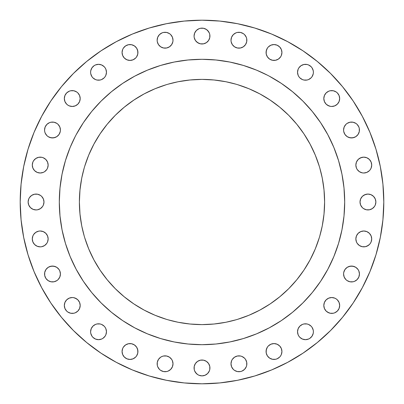 <?xml version="1.0" encoding="UTF-8"?>
<svg xmlns="http://www.w3.org/2000/svg" width="404" height="404" viewBox="0 0 404 404"><rect width="100%" height="100%" fill="white"/><g stroke="black" fill="none" stroke-linecap="round" stroke-linejoin="round"><path stroke-width="0.61" d="M281.325 55.52L280.593 56.893L281.325 55.52L281.926 52.49A7.928 7.928 0 0 1 274.003 60.418A7.928 7.928 0 0 1 266.074 52.49L266.675 49.455L267.408 48.086L266.226 50.939L266.226 54.035L266.074 52.49A7.928 7.928 0 0 1 274.003 44.561A7.928 7.928 0 0 1 281.926 52.49L281.325 49.455L281.775 50.939M312.787 75.29L312.055 76.664L313.241 73.806L313.393 72.26A7.928 7.928 0 0 1 305.464 80.184A7.928 7.928 0 0 1 297.536 72.26L298.142 75.29L298.874 76.664L298.142 75.29M338.335 102.939L337.345 104.141L339.067 101.571L339.668 98.536A7.928 7.928 0 0 1 331.74 106.464A7.928 7.928 0 0 1 323.816 98.536L324.417 101.571L323.968 100.081M359.439 129.997A7.928 7.928 0 0 1 351.51 137.926A7.928 7.928 0 0 1 343.582 129.997L343.738 131.547L343.582 129.997A7.928 7.928 0 0 1 351.51 122.074A7.928 7.928 0 0 1 359.439 129.997L359.287 131.547L359.287 128.452L358.838 126.967L359.287 128.452M371.109 168.109L370.377 169.478L371.109 168.109L371.71 165.074A7.928 7.928 0 0 1 363.787 173.003A7.928 7.928 0 0 1 355.858 165.074L356.459 168.109L356.01 166.62M375.271 205.035L374.538 206.404L375.271 205.035L375.871 202A7.928 7.928 0 0 1 367.943 209.928A7.928 7.928 0 0 1 360.02 202L360.62 205.035L360.171 203.545M371.109 241.961L370.377 243.329L371.109 241.961L371.71 238.926A7.928 7.928 0 0 1 363.787 246.854A7.928 7.928 0 0 1 355.858 238.926L356.459 241.961L356.01 240.471M358.101 278.406L357.116 279.608L358.838 277.033L359.439 274.003L358.838 270.968L358.101 269.599L358.838 270.968L359.439 274.003A7.928 7.928 0 0 1 351.51 281.926A7.928 7.928 0 0 1 343.582 274.003L343.738 272.453L343.582 274.003L344.188 277.033L343.738 275.548M338.335 309.868L337.345 311.07L339.067 308.499L339.668 305.464A7.928 7.928 0 0 1 331.74 313.393A7.928 7.928 0 0 1 323.816 305.464L324.417 308.499L323.968 307.01M312.787 334.775L312.055 336.143L313.241 333.29L313.393 331.74A7.928 7.928 0 0 1 305.464 339.668A7.928 7.928 0 0 1 297.536 331.74L298.142 334.775L298.874 336.143L298.142 334.775M281.325 354.545L280.593 355.914L281.325 354.545L281.926 351.51A7.928 7.928 0 0 1 274.003 359.439A7.928 7.928 0 0 1 266.074 351.51L266.675 348.48L267.408 347.107L266.226 349.965L266.226 353.061L266.074 351.51A7.928 7.928 0 0 1 274.003 343.582A7.928 7.928 0 0 1 281.926 351.51L281.325 348.48L281.775 349.965M246.703 365.332L246.248 366.817L246.703 365.332L246.703 362.236L245.516 359.378L246.703 362.236L246.854 363.787A7.928 7.928 0 0 1 238.926 371.71A7.928 7.928 0 0 1 230.997 363.787L231.603 360.752L232.335 359.378L231.603 360.752L230.997 363.787L231.603 366.817L231.154 365.332M194.072 367.943A7.928 7.928 0 0 1 202 360.02A7.928 7.928 0 0 1 209.928 367.943L209.777 369.493L209.777 366.398L208.59 363.539L209.777 366.398L209.928 367.943A7.928 7.928 0 0 1 202 375.871A7.928 7.928 0 0 1 194.072 367.943L194.223 366.398L194.223 369.493L194.678 370.978L194.223 369.493M172.846 365.332L172.397 366.817L173.003 363.787L172.397 360.752L171.665 359.378L172.397 360.752L173.003 363.787A7.928 7.928 0 0 1 165.074 371.71A7.928 7.928 0 0 1 157.146 363.787L157.297 362.236L157.297 365.332L157.752 366.817L157.297 365.332M122.675 348.48L123.407 347.107L122.675 348.48L122.074 351.51A7.928 7.928 0 0 1 129.997 343.582A7.928 7.928 0 0 1 137.926 351.51L137.774 353.061L137.774 349.965L136.592 347.107L137.325 348.48L137.926 351.51A7.928 7.928 0 0 1 129.997 359.439A7.928 7.928 0 0 1 122.074 351.51L122.675 354.545L122.225 353.061M105.858 334.775L105.126 336.143L105.858 334.775L106.464 331.74A7.928 7.928 0 0 1 98.536 339.668A7.928 7.928 0 0 1 90.607 331.74L90.759 333.29L91.945 336.143L91.213 334.775M76.664 312.055L75.29 312.787L77.866 311.07L79.583 308.499L80.184 305.464A7.928 7.928 0 0 1 72.26 313.393A7.928 7.928 0 0 1 64.332 305.464L64.933 308.499L66.655 311.07L65.665 309.868M60.262 275.548L59.812 277.033L60.418 274.003L59.812 270.968L59.08 269.599L59.812 270.968L60.418 274.003A7.928 7.928 0 0 1 52.49 281.926A7.928 7.928 0 0 1 44.561 274.003L44.713 272.453L44.713 275.548L45.899 278.406L45.162 277.033M47.541 241.961L46.808 243.329L47.541 241.961L48.142 238.926A7.928 7.928 0 0 1 40.213 246.854A7.928 7.928 0 0 1 32.29 238.926L32.891 241.961L32.441 240.471M43.38 205.035L42.647 206.404L43.38 205.035L43.98 202A7.928 7.928 0 0 1 36.057 209.928A7.928 7.928 0 0 1 28.129 202L28.729 205.035L28.28 203.545M47.541 168.109L46.808 169.478L47.541 168.109L48.142 165.074A7.928 7.928 0 0 1 40.213 173.003A7.928 7.928 0 0 1 32.29 165.074L32.891 168.109L32.441 166.62M60.418 129.997A7.928 7.928 0 0 1 52.49 137.926A7.928 7.928 0 0 1 44.561 129.997L44.713 131.547L44.561 129.997A7.928 7.928 0 0 1 52.49 122.074A7.928 7.928 0 0 1 60.418 129.997L60.262 131.547L60.418 129.997L59.812 126.967L60.262 128.452M76.664 105.126L75.29 105.858L77.866 104.141L79.583 101.571L80.184 98.536A7.928 7.928 0 0 1 72.26 106.464A7.928 7.928 0 0 1 64.332 98.536L64.933 101.571L66.655 104.141L65.665 102.939M105.858 75.29L105.126 76.664L105.858 75.29L106.464 72.26A7.928 7.928 0 0 1 98.536 80.184A7.928 7.928 0 0 1 90.607 72.26L90.759 73.806L91.945 76.664L91.213 75.29M122.675 49.455L123.407 48.086L122.675 49.455L122.074 52.49A7.928 7.928 0 0 1 129.997 44.561A7.928 7.928 0 0 1 137.926 52.49L137.774 54.035L137.774 50.939L136.592 48.086L137.325 49.455L137.926 52.49A7.928 7.928 0 0 1 129.997 60.418A7.928 7.928 0 0 1 122.074 52.49L122.675 55.52L122.225 54.035M173.003 40.213A7.928 7.928 0 0 1 165.074 48.142A7.928 7.928 0 0 1 157.146 40.213L157.297 41.764L157.146 40.213A7.928 7.928 0 0 1 165.074 32.29A7.928 7.928 0 0 1 173.003 40.213L172.846 41.764L173.003 40.213L172.397 37.183L172.846 38.668M246.854 40.213A7.928 7.928 0 0 1 238.926 48.142A7.928 7.928 0 0 1 230.997 40.213L231.154 41.764L230.997 40.213A7.928 7.928 0 0 1 238.926 32.29A7.928 7.928 0 0 1 246.854 40.213L246.703 41.764L246.703 38.668L246.248 37.183L246.703 38.668M209.928 36.057A7.928 7.928 0 0 1 202 43.98A7.928 7.928 0 0 1 194.072 36.057L194.223 37.602L194.072 36.057A7.928 7.928 0 0 1 202 28.129A7.928 7.928 0 0 1 209.928 36.057L209.777 37.602L209.777 34.507L209.322 33.022L209.777 34.507M59.307 201.909A142.693 142.693 0 0 0 59.307 202A142.693 142.693 0 0 1 202 59.307A142.693 142.693 0 0 1 344.693 202A142.693 142.693 0 0 0 344.693 201.909M269.291 76.169A142.693 142.693 0 0 0 269.266 76.159L281.275 83.355L292.521 91.698L302.899 101.101L312.302 111.479L320.645 122.725L327.841 134.734A142.693 142.693 0 0 0 327.831 134.709M76.169 134.709A142.693 142.693 0 0 0 76.159 134.734L83.355 122.725L91.698 111.479L101.101 101.101L111.479 91.698L122.725 83.355L134.734 76.159A142.693 142.693 0 0 0 134.709 76.169M319.766 236.113L322.256 225.922L324.018 214.019L324.609 202A122.609 122.609 0 0 1 202 324.609A122.609 122.609 0 0 1 79.391 202A122.609 122.609 0 0 1 202 79.391A122.609 122.609 0 0 1 324.609 202L324.018 189.981L322.256 178.078L319.766 167.887M73.447 330.553L86.668 342.531L73.447 330.553L61.469 317.332L50.838 303.005L41.668 287.699L34.037 271.574L28.027 254.773L23.695 237.466L21.074 219.821L20.2 202A181.8 181.8 0 0 1 202 20.2A181.8 181.8 0 0 1 383.8 202A181.8 181.8 0 0 1 202 383.8A181.8 181.8 0 0 1 20.2 202L21.074 184.179L23.695 166.534L28.027 149.227L34.037 132.426L41.668 116.302L50.838 100.995L41.668 116.302M184.179 382.926L202 383.8L184.179 382.926L166.534 380.305L149.227 375.973L132.426 369.963L116.302 362.332L100.995 353.162L86.668 342.531M149.227 28.027L132.426 34.037L149.227 28.027L166.534 23.695L184.179 21.074L202 20.2L219.821 21.074L237.466 23.695L254.773 28.027L271.574 34.037L287.699 41.668L303.005 50.838L317.332 61.469L330.553 73.447L342.531 86.668L353.162 100.995L362.332 116.302L369.963 132.426L375.973 149.227L380.305 166.534L382.926 184.179L383.8 202L382.926 219.821L380.305 237.466L375.973 254.773L369.963 271.574L362.332 287.699L353.162 303.005L342.531 317.332L330.553 330.553L317.332 342.531L303.005 353.162L287.699 362.332L271.574 369.963L254.773 375.973L237.466 380.305L219.821 382.926L202 383.8M268.397 46.884L270.968 45.162L274.003 44.561L270.968 45.162L268.397 46.884L267.408 48.086M275.548 44.713L277.033 45.162L274.003 44.561M280.593 56.893L278.406 59.08L275.548 60.262L278.406 59.08L280.593 56.893M274.003 60.418L272.453 60.262L275.548 60.262M270.968 59.812L269.599 59.08L272.453 60.262M267.408 56.893L266.226 54.035L267.408 56.893L269.599 59.08M298.142 69.225L298.874 67.857L298.142 69.225L297.536 72.26A7.928 7.928 0 0 1 305.464 64.332A7.928 7.928 0 0 1 313.393 72.26L313.241 70.71L312.055 67.857L312.787 69.225M299.859 66.655L301.061 65.665L298.874 67.857M308.499 64.933L311.07 66.655L308.499 64.933L307.01 64.483L303.919 64.483L301.061 65.665M312.055 76.664L311.07 77.866L312.055 76.664M308.499 79.583L307.01 80.032L308.499 79.583L311.07 77.866M327.336 91.945L328.71 91.213L326.134 92.93L324.417 95.501L323.816 98.536A7.928 7.928 0 0 1 331.74 90.607A7.928 7.928 0 0 1 339.668 98.536L339.067 95.501L337.345 92.93L338.335 94.132M334.775 91.213L336.143 91.945L333.29 90.759L330.194 90.759L328.71 91.213M336.143 105.126L334.775 105.858L337.345 104.141M328.71 105.858L326.134 104.141L327.336 105.126L330.194 106.308L331.74 106.464L334.775 105.858M343.738 128.452L344.188 126.967L343.582 129.997M344.92 125.593L345.905 124.392L344.188 126.967M348.48 122.675L349.965 122.225L347.107 123.407L345.905 124.392M354.545 122.675L355.914 123.407L353.061 122.225L349.965 122.225M357.116 124.392L358.838 126.967L357.116 124.392L355.914 123.407M358.838 133.032L358.101 134.401L359.287 131.547M355.914 136.592L354.545 137.325L351.51 137.926L348.48 137.325L347.107 136.592L349.965 137.774L353.061 137.774L355.914 136.592L358.101 134.401M344.92 134.401L343.738 131.547L344.92 134.401L347.107 136.592M356.01 163.529L356.459 162.039L358.181 159.469L356.459 162.039L355.858 165.074A7.928 7.928 0 0 1 363.787 157.146A7.928 7.928 0 0 1 371.71 165.074L371.109 162.039L371.559 163.529M359.378 158.484L362.236 157.297L363.787 157.146L360.752 157.752L358.181 159.469M365.332 157.297L366.817 157.752L363.787 157.146M368.19 158.484L369.392 159.469L366.817 157.752M369.392 170.68L366.817 172.397L363.787 173.003L362.236 172.846L363.787 173.003L366.817 172.397L369.392 170.68L370.377 169.478M360.752 172.397L359.378 171.665L362.236 172.846M360.62 198.965L362.337 196.394L360.62 198.965L360.02 202A7.928 7.928 0 0 1 367.943 194.072A7.928 7.928 0 0 1 375.871 202L375.271 198.965L375.72 200.455M363.539 195.41L366.398 194.223L367.943 194.072L364.913 194.678L362.337 196.394M369.493 194.223L370.978 194.678L367.943 194.072M372.352 195.41L373.549 196.394L370.978 194.678M373.549 207.606L372.352 208.59L369.493 209.777L372.352 208.59L374.538 206.404M367.943 209.928L366.398 209.777L369.493 209.777M364.913 209.322L363.539 208.59L366.398 209.777M356.459 235.891L358.181 233.32L356.459 235.891L355.858 238.926A7.928 7.928 0 0 1 363.787 230.997A7.928 7.928 0 0 1 371.71 238.926L371.109 235.891L371.559 237.38M359.378 232.335L360.752 231.603L363.787 230.997L360.752 231.603L358.181 233.32M365.332 231.154L366.817 231.603L363.787 230.997M368.19 232.335L369.392 233.32L366.817 231.603M369.392 244.531L368.19 245.516L365.332 246.703L362.236 246.703L365.332 246.703L366.817 246.248L369.392 244.531L370.377 243.329M360.752 246.248L359.378 245.516L362.236 246.703M344.188 270.968L344.92 269.599L343.738 272.453M347.107 267.408L348.48 266.675L351.51 266.074L354.545 266.675L355.914 267.408L353.061 266.226L349.965 266.226L347.107 267.408L344.92 269.599M354.545 281.325L353.061 281.775L354.545 281.325L357.116 279.608M348.48 281.325L347.107 280.593L349.965 281.775L353.061 281.775M345.905 279.608L344.188 277.033L345.905 279.608L347.107 280.593M327.336 298.874L328.71 298.142L326.134 299.859L324.417 302.429L323.816 305.464A7.928 7.928 0 0 1 331.74 297.536A7.928 7.928 0 0 1 339.668 305.464L339.067 302.429L337.345 299.859L338.335 301.061M334.775 298.142L336.143 298.874L334.775 298.142L331.74 297.536L328.71 298.142M336.143 312.055L334.775 312.787L337.345 311.07M328.71 312.787L326.134 311.07L327.336 312.055L330.194 313.241L333.29 313.241L334.775 312.787M298.142 328.71L299.859 326.134L298.142 328.71L297.536 331.74A7.928 7.928 0 0 1 305.464 323.816A7.928 7.928 0 0 1 313.393 331.74L313.241 330.194L312.055 327.336L312.787 328.71M302.429 324.417L303.919 323.968L302.429 324.417L299.859 326.134M311.07 337.345L309.868 338.335L312.055 336.143M301.061 338.335L299.859 337.345L302.429 339.067L305.464 339.668L308.499 339.067L309.868 338.335M269.599 344.92L270.968 344.188L274.003 343.582L270.968 344.188L268.397 345.905L267.408 347.107M275.548 343.738L277.033 344.188L274.003 343.582M279.608 357.116L277.033 358.838L279.608 357.116L280.593 355.914M274.003 359.439L272.453 359.287L275.548 359.287L277.033 358.838M270.968 358.838L269.599 358.101L272.453 359.287M267.408 355.914L266.226 353.061L267.408 355.914L269.599 358.101M241.961 356.459L244.531 358.181L241.961 356.459L240.471 356.01L237.38 356.01L234.522 357.192L232.335 359.378M245.516 368.19L244.531 369.392L246.248 366.817M241.961 371.109L240.471 371.559L241.961 371.109L244.531 369.392M235.891 371.109L234.522 370.377L237.38 371.559L240.471 371.559M233.32 369.392L231.603 366.817L233.32 369.392L234.522 370.377M194.678 364.913L195.41 363.539L194.223 366.398M198.965 360.62L200.455 360.171L197.596 361.353L195.41 363.539M203.545 360.171L206.404 361.353L203.545 360.171L200.455 360.171M209.777 369.493L209.322 370.978L209.777 369.493M208.59 372.352L207.606 373.549L209.322 370.978M205.035 375.271L202 375.871L205.035 375.271L207.606 373.549M198.965 375.271L197.596 374.538L198.965 375.271L202 375.871M196.394 373.549L194.678 370.978L195.41 372.352L197.596 374.538M157.752 360.752L158.484 359.378L157.297 362.236M168.109 356.459L169.478 357.192L166.62 356.01L163.529 356.01L162.039 356.459L160.671 357.192L158.484 359.378M171.665 368.19L170.68 369.392L172.397 366.817M168.109 371.109L166.62 371.559L168.109 371.109L170.68 369.392M162.039 371.109L160.671 370.377L163.529 371.559L166.62 371.559M159.469 369.392L157.752 366.817L159.469 369.392L160.671 370.377M125.593 344.92L128.452 343.738L125.593 344.92L123.407 347.107M129.997 343.582L131.547 343.738L128.452 343.738M133.032 344.188L134.401 344.92L131.547 343.738M137.774 353.061L136.592 355.914L137.774 353.061M134.401 358.101L133.032 358.838L135.603 357.116L136.592 355.914M131.547 359.287L129.997 359.439L133.032 358.838M125.593 358.101L124.392 357.116L126.967 358.838L129.997 359.439M91.213 328.71L92.93 326.134L91.213 328.71L90.607 331.74A7.928 7.928 0 0 1 98.536 323.816A7.928 7.928 0 0 1 106.464 331.74L105.858 328.71L105.126 327.336L105.858 328.71M95.501 324.417L96.99 323.968L95.501 324.417L92.93 326.134M104.141 337.345L102.939 338.335L105.126 336.143M94.132 338.335L92.93 337.345L95.501 339.067L98.536 339.668L101.571 339.067L102.939 338.335M65.665 301.061L66.655 299.859L64.933 302.429L64.332 305.464A7.928 7.928 0 0 1 72.26 297.536A7.928 7.928 0 0 1 80.184 305.464L79.583 302.429L80.032 303.919M67.857 298.874L69.225 298.142L66.655 299.859M75.29 298.142L77.866 299.859L76.664 298.874L73.806 297.692L72.26 297.536L69.225 298.142M69.225 312.787L67.857 312.055L70.71 313.241L73.806 313.241L75.29 312.787M45.162 270.968L45.899 269.599L44.713 272.453M48.086 267.408L49.455 266.675L52.49 266.074L55.52 266.675L56.893 267.408L54.035 266.226L50.939 266.226L48.086 267.408L45.899 269.599M59.08 278.406L58.095 279.608L59.812 277.033M55.52 281.325L54.035 281.775L56.893 280.593L58.095 279.608M49.455 281.325L48.086 280.593L50.939 281.775L54.035 281.775M46.884 279.608L45.899 278.406L48.086 280.593M32.891 235.891L33.623 234.522L32.891 235.891L32.29 238.926A7.928 7.928 0 0 1 40.213 230.997A7.928 7.928 0 0 1 48.142 238.926L47.541 235.891L45.819 233.32L43.248 231.603L44.622 232.335M34.608 233.32L35.81 232.335L38.668 231.154L35.81 232.335L33.623 234.522M40.213 230.997L43.248 231.603L40.213 230.997L38.668 231.154M44.622 245.516L41.764 246.703L40.213 246.854L41.764 246.703L44.622 245.516L46.808 243.329M38.668 246.703L37.183 246.248L40.213 246.854M35.81 245.516L34.608 244.531L37.183 246.248M28.729 198.965L29.462 197.596L28.729 198.965L28.129 202A7.928 7.928 0 0 1 36.057 194.072A7.928 7.928 0 0 1 43.98 202L43.38 198.965L43.829 200.455M30.451 196.394L31.648 195.41L34.507 194.223L31.648 195.41L29.462 197.596M36.057 194.072L37.602 194.223L34.507 194.223M39.087 194.678L40.461 195.41L37.602 194.223M40.461 208.59L37.602 209.777L36.057 209.928L37.602 209.777L40.461 208.59L42.647 206.404M34.507 209.777L33.022 209.322L36.057 209.928M31.648 208.59L30.451 207.606L33.022 209.322M32.891 162.039L33.623 160.671L32.891 162.039L32.29 165.074A7.928 7.928 0 0 1 40.213 157.146A7.928 7.928 0 0 1 48.142 165.074L47.541 162.039L45.819 159.469L43.248 157.752L44.622 158.484M34.608 159.469L35.81 158.484L38.668 157.297L35.81 158.484L33.623 160.671M40.213 157.146L41.764 157.297L38.668 157.297M44.622 171.665L43.248 172.397L40.213 173.003L43.248 172.397L44.622 171.665L46.808 169.478M38.668 172.846L37.183 172.397L40.213 173.003M35.81 171.665L34.608 170.68L37.183 172.397M44.713 128.452L45.162 126.967L44.561 129.997M45.899 125.593L46.884 124.392L45.162 126.967M49.455 122.675L50.939 122.225L49.455 122.675L46.884 124.392M55.52 122.675L56.893 123.407L54.035 122.225L50.939 122.225M58.095 124.392L59.812 126.967L58.095 124.392L56.893 123.407M59.812 133.032L59.08 134.401L60.262 131.547M56.893 136.592L55.52 137.325L52.49 137.926L49.455 137.325L48.086 136.592L50.939 137.774L54.035 137.774L56.893 136.592L59.08 134.401M46.884 135.603L45.162 133.032L46.884 135.603L48.086 136.592M64.933 95.501L66.655 92.93L64.933 95.501L64.332 98.536A7.928 7.928 0 0 1 72.26 90.607A7.928 7.928 0 0 1 80.184 98.536L79.583 95.501L80.032 96.99M67.857 91.945L69.225 91.213L66.655 92.93M75.29 91.213L76.664 91.945L73.806 90.759L70.71 90.759L69.225 91.213M69.225 105.858L67.857 105.126L69.225 105.858L72.26 106.464L75.29 105.858M91.213 69.225L91.945 67.857L90.759 70.71L90.607 72.26A7.928 7.928 0 0 1 98.536 64.332A7.928 7.928 0 0 1 106.464 72.26L105.858 69.225L105.126 67.857L105.858 69.225M92.93 66.655L94.132 65.665L91.945 67.857M102.939 65.665L104.141 66.655L101.571 64.933L98.536 64.332L95.501 64.933L94.132 65.665M105.126 76.664L104.141 77.866L105.126 76.664M101.571 79.583L100.081 80.032L101.571 79.583L104.141 77.866M125.593 45.899L128.452 44.713L125.593 45.899L123.407 48.086M129.997 44.561L131.547 44.713L128.452 44.713M133.032 45.162L134.401 45.899L131.547 44.713M137.774 54.035L136.592 56.893L137.774 54.035M134.401 59.08L133.032 59.812L129.997 60.418L133.032 59.812L135.603 58.095L136.592 56.893M128.452 60.262L126.967 59.812L129.997 60.418M125.593 59.08L124.392 58.095L126.967 59.812M157.297 38.668L157.752 37.183L157.146 40.213M158.484 35.81L159.469 34.608L157.752 37.183M162.039 32.891L163.529 32.441L162.039 32.891L159.469 34.608M168.109 32.891L169.478 33.623L166.62 32.441L163.529 32.441M170.68 34.608L172.397 37.183L170.68 34.608L169.478 33.623M172.397 43.248L171.665 44.622L172.846 41.764M168.109 47.541L166.62 47.99L169.478 46.808L171.665 44.622M162.039 47.541L160.671 46.808L163.529 47.99L166.62 47.99M158.484 44.622L157.297 41.764L158.484 44.622L160.671 46.808M231.154 38.668L231.603 37.183L230.997 40.213M232.335 35.81L233.32 34.608L231.603 37.183M235.891 32.891L237.38 32.441L235.891 32.891L233.32 34.608M241.961 32.891L243.329 33.623L240.471 32.441L237.38 32.441M244.531 34.608L246.248 37.183L244.531 34.608L243.329 33.623M246.248 43.248L245.516 44.622L246.703 41.764M241.961 47.541L240.471 47.99L243.329 46.808L245.516 44.622M235.891 47.541L234.522 46.808L237.38 47.99L240.471 47.99M232.335 44.622L231.154 41.764L232.335 44.622L234.522 46.808M194.223 34.507L194.678 33.022L194.072 36.057M195.41 31.648L196.394 30.451L194.678 33.022M198.965 28.729L200.455 28.28L198.965 28.729L196.394 30.451M202 28.129L203.545 28.28L200.455 28.28M205.035 28.729L206.404 29.462L203.545 28.28M207.606 30.451L209.322 33.022L208.59 31.648L206.404 29.462M209.322 39.087L208.59 40.461L209.777 37.602M205.035 43.38L203.545 43.829L206.404 42.647L208.59 40.461M198.965 43.38L196.394 41.663L195.41 40.461L194.223 37.602L195.41 40.461L197.596 42.647L200.455 43.829L203.545 43.829M310.131 259.797L303.944 270.119L310.131 259.797L315.277 248.92L319.332 237.592M270.119 303.944L259.797 310.131L270.119 303.944L279.78 296.778L288.698 288.698L296.778 279.78L303.944 270.119M167.887 319.766L178.078 322.256L189.981 324.018L202 324.609L214.019 324.018L225.922 322.256L236.113 319.766M100.056 270.119L93.869 259.797L100.056 270.119L107.222 279.78L115.302 288.698L124.22 296.778L133.881 303.944L144.203 310.131L155.08 315.277L166.408 319.332M84.234 167.887L81.744 178.078L79.982 189.981L79.391 202L79.982 214.019L81.744 225.922L84.234 236.113M93.869 144.203L100.056 133.881L93.869 144.203L88.723 155.08L84.668 166.408M133.881 100.056L144.203 93.869L133.881 100.056L124.22 107.222L115.302 115.302L107.222 124.22L100.056 133.881M236.113 84.234L225.922 81.744L214.019 79.982L202 79.391L189.981 79.982L178.078 81.744L167.887 84.234M303.944 133.881L310.131 144.203L303.944 133.881L296.778 124.22L288.698 115.302L279.78 107.222L270.119 100.056L259.797 93.869L248.92 88.723L237.592 84.668M327.841 134.734L333.83 147.394L338.547 160.58L341.951 174.164L344.006 188.012L344.693 202L344.006 215.988L341.951 229.836L338.547 243.42L333.83 256.606L327.841 269.266L320.645 281.275L312.302 292.521L302.899 302.899L292.521 312.302L281.275 320.645L269.266 327.841L256.606 333.83L243.42 338.547L229.836 341.951L215.988 344.006L202 344.693L188.012 344.006L174.164 341.951L160.58 338.547L147.394 333.83L134.734 327.841L122.725 320.645L111.479 312.302L101.101 302.899L91.698 292.521L83.355 281.275L76.159 269.266L70.17 256.606L65.453 243.42L62.049 229.836L59.994 215.988L59.307 202L59.994 188.012L62.049 174.164L65.453 160.58L70.17 147.394L75.255 136.451M134.734 76.159L147.394 70.17L160.58 65.453L174.164 62.049L188.012 59.994L202 59.307L215.988 59.994L229.836 62.049L243.42 65.453L256.606 70.17L267.549 75.255M84.668 237.592L88.723 248.92L93.869 259.797M237.592 319.332L248.92 315.277L259.797 310.131M319.332 166.408L315.277 155.08L310.131 144.203M166.408 84.668L155.08 88.723L144.203 93.869M344.693 202.091A142.693 142.693 0 0 0 344.693 202A142.693 142.693 0 0 1 202 344.693A142.693 142.693 0 0 1 59.307 202A142.693 142.693 0 0 0 59.307 202.091M134.709 327.831A142.693 142.693 0 0 0 134.734 327.841L136.451 328.745M327.831 269.291A142.693 142.693 0 0 0 327.841 269.266L328.745 267.549M50.838 100.995L61.469 86.668L73.447 73.447L86.668 61.469L100.995 50.838L116.302 41.668L132.426 34.037M281.325 49.455L279.608 46.884L277.033 45.162M298.874 76.664L299.859 77.866L302.429 79.583L303.919 80.032L307.01 80.032M312.055 67.857L311.07 66.655M324.417 101.571L326.134 104.141M337.345 92.93L336.143 91.945M356.459 168.109L357.192 169.478L359.378 171.665M371.109 162.039L369.392 159.469M360.62 205.035L362.337 207.606L363.539 208.59M375.271 198.965L373.549 196.394M356.459 241.961L357.192 243.329L359.378 245.516M371.109 235.891L369.392 233.32M358.101 269.599L355.914 267.408M324.417 308.499L326.134 311.07M337.345 299.859L336.143 298.874M298.874 336.143L299.859 337.345M312.055 327.336L311.07 326.134L308.499 324.417L307.01 323.968L303.919 323.968M281.325 348.48L279.608 345.905L277.033 344.188M245.516 359.378L244.531 358.181M208.59 363.539L206.404 361.353M171.665 359.378L169.478 357.192M122.675 354.545L124.392 357.116M136.592 347.107L134.401 344.92M91.945 336.143L92.93 337.345M105.126 327.336L104.141 326.134L101.571 324.417L100.081 323.968L96.99 323.968M66.655 311.07L67.857 312.055M79.583 302.429L77.866 299.859M59.08 269.599L56.893 267.408M32.891 241.961L34.608 244.531M28.729 205.035L30.451 207.606M43.38 198.965L41.663 196.394L40.461 195.41M32.891 168.109L34.608 170.68M43.248 157.752L41.764 157.297M44.713 131.547L45.162 133.032M66.655 104.141L67.857 105.126M79.583 95.501L77.866 92.93L76.664 91.945M91.945 76.664L92.93 77.866L95.501 79.583L96.99 80.032L100.081 80.032M105.126 67.857L104.141 66.655M122.675 55.52L124.392 58.095M136.592 48.086L134.401 45.899M59.994 215.988L60.257 218.443M83.355 281.275L90.779 291.39M113.297 313.772L122.725 320.645M185.557 343.743L188.012 344.006M215.988 344.006L218.443 343.743M281.275 320.645L291.39 313.221M313.772 290.703L320.645 281.275M343.743 218.443L344.006 215.988M344.006 188.012L343.743 185.557M320.645 122.725L313.221 112.61M290.703 90.228L281.275 83.355M218.443 60.257L215.988 59.994M188.012 59.994L185.557 60.257M122.725 83.355L112.61 90.779M90.228 113.297L83.355 122.725M60.257 185.557L59.994 188.012M44.561 274.003A7.928 7.928 0 0 1 52.49 266.074A7.928 7.928 0 0 1 60.418 274.003M157.146 363.787A7.928 7.928 0 0 1 165.074 355.858A7.928 7.928 0 0 1 173.003 363.787M230.997 363.787A7.928 7.928 0 0 1 238.926 355.858A7.928 7.928 0 0 1 246.854 363.787M343.582 274.003A7.928 7.928 0 0 1 351.51 266.074A7.928 7.928 0 0 1 359.439 274.003"/></g></svg>

